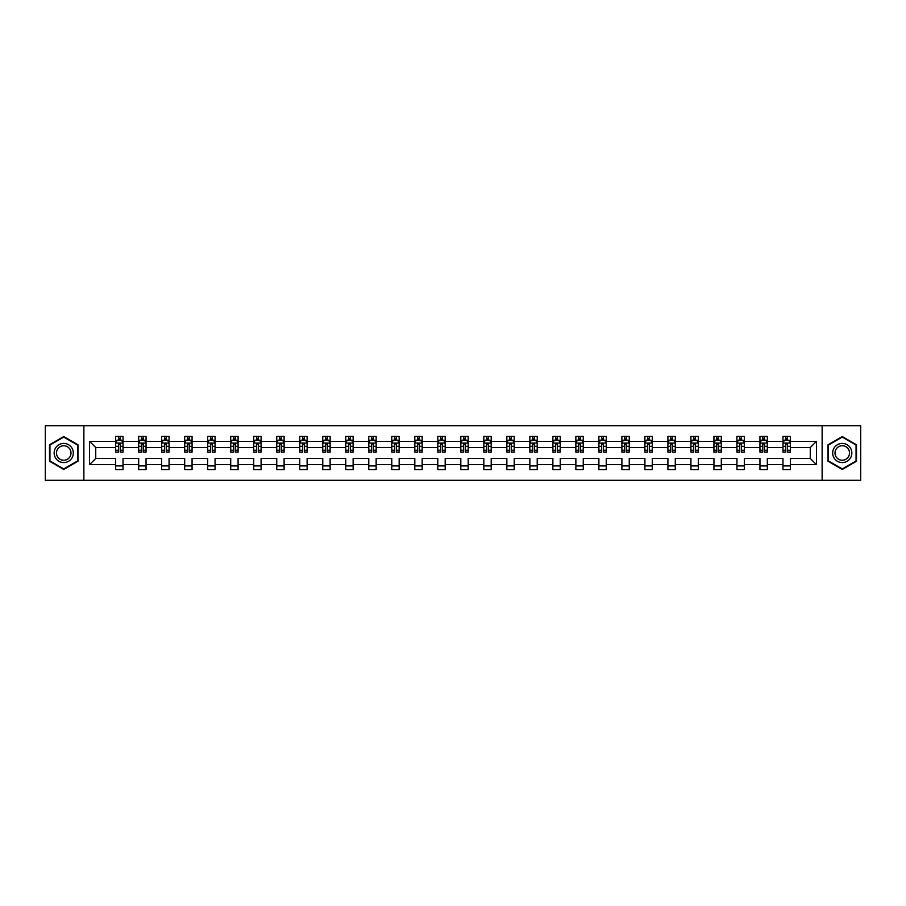 <?xml version="1.0" encoding="UTF-8"?>
<svg xmlns="http://www.w3.org/2000/svg" width="906" height="906" viewBox="0 0 906 906"><rect width="100%" height="100%" fill="white"/><g stroke="black" fill="none" stroke-linecap="round" stroke-linejoin="round"><path stroke-width="1.36" d="M822.127 480.293L860.7 480.293L860.7 425.707L822.127 425.707L822.127 480.293L83.873 480.293L83.873 425.707L45.3 425.707L45.3 480.293L83.873 480.293M790.338 464.653L790.338 458.459L810.258 458.459L816.453 464.653L790.338 464.653L790.338 469.591L782.965 469.591L782.965 464.653L767.325 464.653L767.325 469.591L759.953 469.591L759.953 464.653L744.324 464.653L744.324 469.591L736.94 469.591L736.94 464.653L721.312 464.653L721.312 469.591L713.939 469.591L713.939 464.653L698.3 464.653L698.3 469.591L690.927 469.591L690.927 464.653L675.287 464.653L675.287 469.591L667.915 469.591L667.915 464.653L652.275 464.653L652.275 469.591L644.902 469.591L644.902 464.653L629.262 464.653L629.262 469.591L621.89 469.591L621.89 464.653L606.261 464.653L606.261 469.591L598.877 469.591L598.877 464.653L583.249 464.653L583.249 469.591L575.865 469.591L575.865 464.653L560.236 464.653L560.236 469.591L552.864 469.591L552.864 464.653L537.224 464.653L537.224 469.591L529.851 469.591L529.851 464.653L514.212 464.653L514.212 469.591L506.839 469.591L506.839 464.653L491.199 464.653L491.199 469.591L483.827 469.591L483.827 464.653L468.198 464.653L468.198 469.591L460.814 469.591L460.814 464.653L445.186 464.653L445.186 469.591L437.802 469.591L437.802 464.653L422.173 464.653L422.173 469.591L414.801 469.591L414.801 464.653L399.161 464.653L399.161 469.591L391.788 469.591L391.788 464.653L376.149 464.653L376.149 469.591L368.776 469.591L368.776 464.653L353.136 464.653L353.136 469.591L345.764 469.591L345.764 464.653L330.135 464.653L330.135 469.591L322.751 469.591L322.751 464.653L307.123 464.653L307.123 469.591L299.739 469.591L299.739 464.653L284.11 464.653L284.11 469.591L276.738 469.591L276.738 464.653L261.098 464.653L261.098 469.591L253.725 469.591L253.725 464.653L238.085 464.653L238.085 469.591L230.713 469.591L230.713 464.653L215.073 464.653L215.073 469.591L207.701 469.591L207.701 464.653L192.061 464.653L192.061 469.591L184.688 469.591L184.688 464.653L169.06 464.653L169.06 469.591L161.676 469.591L161.676 464.653L146.047 464.653L146.047 469.591L138.675 469.591L138.675 464.653L123.035 464.653L123.035 469.591L115.662 469.591L115.662 464.653L89.547 464.653L89.547 441.347L115.662 441.347L115.662 436.409L123.035 436.409L123.035 441.347L138.675 441.347L138.675 436.409L146.047 436.409L146.047 441.347L161.676 441.347L161.676 436.409L169.06 436.409L169.06 441.347L184.688 441.347L184.688 436.409L192.061 436.409L192.061 441.347L207.701 441.347L207.701 436.409L215.073 436.409L215.073 441.347L230.713 441.347L230.713 436.409L238.085 436.409L238.085 441.347L253.725 441.347L253.725 436.409L261.098 436.409L261.098 441.347L276.738 441.347L276.738 436.409L284.11 436.409L284.11 441.347L299.739 441.347L299.739 436.409L307.123 436.409L307.123 441.347L322.751 441.347L322.751 436.409L330.135 436.409L330.135 441.347L345.764 441.347L345.764 436.409L353.136 436.409L353.136 441.347L368.776 441.347L368.776 436.409L376.149 436.409L376.149 441.347L391.788 441.347L391.788 436.409L399.161 436.409L399.161 441.347L414.801 441.347L414.801 436.409L422.173 436.409L422.173 441.347L437.802 441.347L437.802 436.409L445.186 436.409L445.186 441.347L460.814 441.347L460.814 436.409L468.198 436.409L468.198 441.347L483.827 441.347L483.827 436.409L491.199 436.409L491.199 441.347L506.839 441.347L506.839 436.409L514.212 436.409L514.212 441.347L529.851 441.347L529.851 436.409L537.224 436.409L537.224 441.347L552.864 441.347L552.864 436.409L560.236 436.409L560.236 441.347L575.865 441.347L575.865 436.409L583.249 436.409L583.249 441.347L598.877 441.347L598.877 436.409L606.261 436.409L606.261 441.347L621.89 441.347L621.89 436.409L629.262 436.409L629.262 441.347L644.902 441.347L644.902 436.409L652.275 436.409L652.275 441.347L667.915 441.347L667.915 436.409L675.287 436.409L675.287 441.347L690.927 441.347L690.927 436.409L698.3 436.409L698.3 441.347L713.939 441.347L713.939 436.409L721.312 436.409L721.312 441.347L736.94 441.347L736.94 436.409L744.324 436.409L744.324 441.347L759.953 441.347L759.953 436.409L767.325 436.409L767.325 441.347L782.965 441.347L782.965 436.409L790.338 436.409L790.338 441.347L816.453 441.347L816.453 464.653M822.127 425.707L83.873 425.707M782.965 441.347L782.965 447.541L767.325 447.541L767.325 441.347M767.325 464.653L767.325 458.459L782.965 458.459L782.965 464.653M759.953 441.347L759.953 447.541L744.324 447.541L744.324 441.347M744.324 464.653L744.324 458.459L759.953 458.459L759.953 464.653M736.94 441.347L736.94 447.541L721.312 447.541L721.312 441.347M721.312 464.653L721.312 458.459L736.94 458.459L736.94 464.653M713.939 441.347L713.939 447.541L698.3 447.541L698.3 441.347M698.3 464.653L698.3 458.459L713.939 458.459L713.939 464.653M690.927 441.347L690.927 447.541L675.287 447.541L675.287 441.347M675.287 464.653L675.287 458.459L690.927 458.459L690.927 464.653M667.915 441.347L667.915 447.541L652.275 447.541L652.275 441.347M652.275 464.653L652.275 458.459L667.915 458.459L667.915 464.653M644.902 441.347L644.902 447.541L629.262 447.541L629.262 441.347M629.262 464.653L629.262 458.459L644.902 458.459L644.902 464.653M621.89 441.347L621.89 447.541L606.261 447.541L606.261 441.347M606.261 464.653L606.261 458.459L621.89 458.459L621.89 464.653M598.877 441.347L598.877 447.541L583.249 447.541L583.249 441.347M583.249 464.653L583.249 458.459L598.877 458.459L598.877 464.653M575.865 441.347L575.865 447.541L560.236 447.541L560.236 441.347M560.236 464.653L560.236 458.459L575.865 458.459L575.865 464.653M552.864 441.347L552.864 447.541L537.224 447.541L537.224 441.347M537.224 464.653L537.224 458.459L552.864 458.459L552.864 464.653M529.851 441.347L529.851 447.541L514.212 447.541L514.212 441.347M514.212 464.653L514.212 458.459L529.851 458.459L529.851 464.653M506.839 441.347L506.839 447.541L491.199 447.541L491.199 441.347M491.199 464.653L491.199 458.459L506.839 458.459L506.839 464.653M483.827 441.347L483.827 447.541L468.198 447.541L468.198 441.347M468.198 464.653L468.198 458.459L483.827 458.459L483.827 464.653M460.814 441.347L460.814 447.541L445.186 447.541L445.186 441.347M445.186 464.653L445.186 458.459L460.814 458.459L460.814 464.653M437.802 441.347L437.802 447.541L422.173 447.541L422.173 441.347M422.173 464.653L422.173 458.459L437.802 458.459L437.802 464.653M414.801 441.347L414.801 447.541L399.161 447.541L399.161 441.347M399.161 464.653L399.161 458.459L414.801 458.459L414.801 464.653M391.788 441.347L391.788 447.541L376.149 447.541L376.149 441.347M376.149 464.653L376.149 458.459L391.788 458.459L391.788 464.653M368.776 441.347L368.776 447.541L353.136 447.541L353.136 441.347M353.136 464.653L353.136 458.459L368.776 458.459L368.776 464.653M345.764 441.347L345.764 447.541L330.135 447.541L330.135 441.347M330.135 464.653L330.135 458.459L345.764 458.459L345.764 464.653M322.751 441.347L322.751 447.541L307.123 447.541L307.123 441.347M307.123 464.653L307.123 458.459L322.751 458.459L322.751 464.653M299.739 441.347L299.739 447.541L284.11 447.541L284.11 441.347M284.11 464.653L284.11 458.459L299.739 458.459L299.739 464.653M276.738 441.347L276.738 447.541L261.098 447.541L261.098 441.347M261.098 464.653L261.098 458.459L276.738 458.459L276.738 464.653M253.725 441.347L253.725 447.541L238.085 447.541L238.085 441.347M238.085 464.653L238.085 458.459L253.725 458.459L253.725 464.653M230.713 441.347L230.713 447.541L215.073 447.541L215.073 441.347M215.073 464.653L215.073 458.459L230.713 458.459L230.713 464.653M207.701 441.347L207.701 447.541L192.061 447.541L192.061 441.347M192.061 464.653L192.061 458.459L207.701 458.459L207.701 464.653M184.688 441.347L184.688 447.541L169.06 447.541L169.06 441.347M169.06 464.653L169.06 458.459L184.688 458.459L184.688 464.653M161.676 441.347L161.676 447.541L146.047 447.541L146.047 441.347M146.047 464.653L146.047 458.459L161.676 458.459L161.676 464.653M138.675 441.347L138.675 447.541L123.035 447.541L123.035 441.347M123.035 464.653L123.035 458.459L138.675 458.459L138.675 464.653M115.662 441.347L115.662 447.541L95.742 447.541L95.742 458.459L115.662 458.459L115.662 464.653M89.547 441.347L95.742 447.541M810.258 458.459L810.258 447.541L790.338 447.541L790.338 441.347M785.774 440.09L787.541 440.09M762.761 440.09L764.528 440.09M739.749 440.09L741.516 440.09M716.737 440.09L718.503 440.09M693.724 440.09L695.491 440.09M670.712 440.09L672.49 440.09M647.699 440.09L649.477 440.09M624.698 440.09L626.465 440.09M601.686 440.09L603.453 440.09M578.674 440.09L580.44 440.09M555.661 440.09L557.428 440.09M532.649 440.09L534.427 440.09M509.636 440.09L511.414 440.09M486.635 440.09L488.402 440.09M463.623 440.09L465.39 440.09M440.61 440.09L442.377 440.09M417.598 440.09L419.365 440.09M394.586 440.09L396.364 440.09M371.573 440.09L373.351 440.09M348.572 440.09L350.339 440.09M325.56 440.09L327.326 440.09M302.547 440.09L304.314 440.09M279.535 440.09L281.302 440.09M256.523 440.09L258.301 440.09M233.51 440.09L235.288 440.09M210.509 440.09L212.276 440.09M187.497 440.09L189.263 440.09M164.484 440.09L166.251 440.09M141.472 440.09L143.239 440.09M118.46 440.09L120.226 440.09M115.662 465.911L123.035 465.911M138.675 465.911L146.047 465.911M161.676 465.911L169.06 465.911M184.688 465.911L192.061 465.911M207.701 465.911L215.073 465.911M230.713 465.911L238.085 465.911M253.725 465.911L261.098 465.911M276.738 465.911L284.11 465.911M299.739 465.911L307.123 465.911M322.751 465.911L330.135 465.911M345.764 465.911L353.136 465.911M368.776 465.911L376.149 465.911M391.788 465.911L399.161 465.911M414.801 465.911L422.173 465.911M437.802 465.911L445.186 465.911M460.814 465.911L468.198 465.911M483.827 465.911L491.199 465.911M506.839 465.911L514.212 465.911M529.851 465.911L537.224 465.911M552.864 465.911L560.236 465.911M575.865 465.911L583.249 465.911M598.877 465.911L606.261 465.911M621.89 465.911L629.262 465.911M644.902 465.911L652.275 465.911M667.915 465.911L675.287 465.911M690.927 465.911L698.3 465.911M713.939 465.911L721.312 465.911M736.94 465.911L744.324 465.911M759.953 465.911L767.325 465.911M782.965 465.911L790.338 465.911M95.742 458.459L89.547 464.653M816.453 441.347L810.258 447.541M77.973 444.778L63.737 436.567L49.502 444.778L49.502 461.222L63.737 469.433L77.973 461.222L77.973 444.778M828.027 444.778L828.027 461.222L842.263 469.433L856.498 461.222L856.498 444.778L842.263 436.567L828.027 444.778M120.226 438.323L118.46 438.323M117.044 440.339L115.662 440.339L115.662 436.409L118.46 436.409L118.46 440.169M115.662 450.271L115.662 452.117L118.46 452.117L118.46 450.271L115.662 450.271L115.662 447.541M123.035 447.541L123.035 452.117L120.226 452.117L120.226 444.223L118.46 444.223L118.46 450.271M121.653 440.339L123.035 440.339L123.035 436.409L120.226 436.409L120.226 440.169M123.035 443.113L121.563 440.169L117.134 440.169L115.662 443.113M143.239 438.323L141.472 438.323M140.056 440.339L138.675 440.339L138.675 436.409L141.472 436.409L141.472 440.169M138.675 450.271L138.675 452.117L141.472 452.117L141.472 450.271L138.675 450.271L138.675 447.541M146.047 447.541L146.047 452.117L143.239 452.117L143.239 444.223L141.472 444.223L141.472 450.271M144.654 440.339L146.047 440.339L146.047 436.409L143.239 436.409L143.239 440.169M146.047 443.113L144.575 440.169L140.147 440.169L138.675 443.113M166.251 438.323L164.484 438.323M163.069 440.339L161.676 440.339L161.676 436.409L164.484 436.409L164.484 440.169M161.676 450.271L161.676 452.117L164.484 452.117L164.484 450.271L161.676 450.271L161.676 447.541M169.06 447.541L169.06 452.117L166.251 452.117L166.251 444.223L164.484 444.223L164.484 450.271M167.667 440.339L169.06 440.339L169.06 436.409L166.251 436.409L166.251 440.169M169.06 443.113L167.576 440.169L163.159 440.169L161.676 443.113M55.436 448.21A9.592 9.592 0 0 0 58.947 461.301A9.592 9.592 0 0 0 72.038 457.79A9.592 9.592 0 0 0 68.528 444.699A9.592 9.592 0 0 0 55.436 448.21M57.452 449.376A7.259 7.259 0 0 0 60.113 459.285A7.259 7.259 0 0 0 70.022 456.624A7.259 7.259 0 0 0 67.372 446.715A7.259 7.259 0 0 0 57.452 449.376M77.531 445.039L77.531 460.961L63.737 468.923L49.943 460.961L49.943 445.039L63.737 437.077L77.531 445.039M833.962 448.21A9.592 9.592 0 0 0 837.472 461.301A9.592 9.592 0 0 0 850.564 457.79A9.592 9.592 0 0 0 847.053 444.699A9.592 9.592 0 0 0 833.962 448.21M835.978 449.376A7.259 7.259 0 0 0 838.628 459.285A7.259 7.259 0 0 0 848.548 456.624A7.259 7.259 0 0 0 845.887 446.715A7.259 7.259 0 0 0 835.978 449.376M856.057 445.039L856.057 460.961L842.263 468.923L828.469 460.961L828.469 445.039L842.263 437.077L856.057 445.039M189.263 438.323L187.497 438.323M186.081 440.339L184.688 440.339L184.688 436.409L187.497 436.409L187.497 440.169M184.688 450.271L184.688 452.117L187.497 452.117L187.497 450.271L184.688 450.271L184.688 447.541M192.061 447.541L192.061 452.117L189.263 452.117L189.263 444.223L187.497 444.223L187.497 450.271M190.679 440.339L192.061 440.339L192.061 436.409L189.263 436.409L189.263 440.169M192.061 443.113L190.588 440.169L186.16 440.169L184.688 443.113M212.276 438.323L210.509 438.323M209.093 440.339L207.701 440.339L207.701 436.409L210.509 436.409L210.509 440.169M207.701 450.271L207.701 452.117L210.509 452.117L210.509 450.271L207.701 450.271L207.701 447.541M215.073 447.541L215.073 452.117L212.276 452.117L212.276 444.223L210.509 444.223L210.509 450.271M213.691 440.339L215.073 440.339L215.073 436.409L212.276 436.409L212.276 440.169M215.073 443.113L213.601 440.169L209.173 440.169L207.701 443.113M235.288 438.323L233.51 438.323M232.095 440.339L230.713 440.339L230.713 436.409L233.51 436.409L233.51 440.169M230.713 450.271L230.713 452.117L233.51 452.117L233.51 450.271L230.713 450.271L230.713 447.541M238.085 447.541L238.085 452.117L235.288 452.117L235.288 444.223L233.51 444.223L233.51 450.271M236.704 440.339L238.085 440.339L238.085 436.409L235.288 436.409L235.288 440.169M238.085 443.113L236.613 440.169L232.185 440.169L230.713 443.113M258.301 438.323L256.523 438.323M255.107 440.339L253.725 440.339L253.725 436.409L256.523 436.409L256.523 440.169M253.725 450.271L253.725 452.117L256.523 452.117L256.523 450.271L253.725 450.271L253.725 447.541M261.098 447.541L261.098 452.117L258.301 452.117L258.301 444.223L256.523 444.223L256.523 450.271M259.716 440.339L261.098 440.339L261.098 436.409L258.301 436.409L258.301 440.169M261.098 443.113L259.626 440.169L255.198 440.169L253.725 443.113M281.302 438.323L279.535 438.323M278.119 440.339L276.738 440.339L276.738 436.409L279.535 436.409L279.535 440.169M276.738 450.271L276.738 452.117L279.535 452.117L279.535 450.271L276.738 450.271L276.738 447.541M284.11 447.541L284.11 452.117L281.302 452.117L281.302 444.223L279.535 444.223L279.535 450.271M282.717 440.339L284.11 440.339L284.11 436.409L281.302 436.409L281.302 440.169M284.11 443.113L282.638 440.169L278.21 440.169L276.738 443.113M304.314 438.323L302.547 438.323M301.132 440.339L299.739 440.339L299.739 436.409L302.547 436.409L302.547 440.169M299.739 450.271L299.739 452.117L302.547 452.117L302.547 450.271L299.739 450.271L299.739 447.541M307.123 447.541L307.123 452.117L304.314 452.117L304.314 444.223L302.547 444.223L302.547 450.271M305.73 440.339L307.123 440.339L307.123 436.409L304.314 436.409L304.314 440.169M307.123 443.113L305.639 440.169L301.222 440.169L299.739 443.113M327.326 438.323L325.56 438.323M324.144 440.339L322.751 440.339L322.751 436.409L325.56 436.409L325.56 440.169M322.751 450.271L322.751 452.117L325.56 452.117L325.56 450.271L322.751 450.271L322.751 447.541M330.135 447.541L330.135 452.117L327.326 452.117L327.326 444.223L325.56 444.223L325.56 450.271M328.742 440.339L330.135 440.339L330.135 436.409L327.326 436.409L327.326 440.169M330.135 443.113L328.651 440.169L324.235 440.169L322.751 443.113M350.339 438.323L348.572 438.323M347.157 440.339L345.764 440.339L345.764 436.409L348.572 436.409L348.572 440.169M345.764 450.271L345.764 452.117L348.572 452.117L348.572 450.271L345.764 450.271L345.764 447.541M353.136 447.541L353.136 452.117L350.339 452.117L350.339 444.223L348.572 444.223L348.572 450.271M351.755 440.339L353.136 440.339L353.136 436.409L350.339 436.409L350.339 440.169M353.136 443.113L351.664 440.169L347.236 440.169L345.764 443.113M373.351 438.323L371.573 438.323M370.158 440.339L368.776 440.339L368.776 436.409L371.573 436.409L371.573 440.169M368.776 450.271L368.776 452.117L371.573 452.117L371.573 450.271L368.776 450.271L368.776 447.541M376.149 447.541L376.149 452.117L373.351 452.117L373.351 444.223L371.573 444.223L371.573 450.271M374.767 440.339L376.149 440.339L376.149 436.409L373.351 436.409L373.351 440.169M376.149 443.113L374.676 440.169L370.248 440.169L368.776 443.113M396.364 438.323L394.586 438.323M393.17 440.339L391.788 440.339L391.788 436.409L394.586 436.409L394.586 440.169M391.788 450.271L391.788 452.117L394.586 452.117L394.586 450.271L391.788 450.271L391.788 447.541M399.161 447.541L399.161 452.117L396.364 452.117L396.364 444.223L394.586 444.223L394.586 450.271M397.779 440.339L399.161 440.339L399.161 436.409L396.364 436.409L396.364 440.169M399.161 443.113L397.689 440.169L393.261 440.169L391.788 443.113M419.365 438.323L417.598 438.323M416.182 440.339L414.801 440.339L414.801 436.409L417.598 436.409L417.598 440.169M414.801 450.271L414.801 452.117L417.598 452.117L417.598 450.271L414.801 450.271L414.801 447.541M422.173 447.541L422.173 452.117L419.365 452.117L419.365 444.223L417.598 444.223L417.598 450.271M420.78 440.339L422.173 440.339L422.173 436.409L419.365 436.409L419.365 440.169M422.173 443.113L420.701 440.169L416.273 440.169L414.801 443.113M442.377 438.323L440.61 438.323M439.195 440.339L437.802 440.339L437.802 436.409L440.61 436.409L440.61 440.169M437.802 450.271L437.802 452.117L440.61 452.117L440.61 450.271L437.802 450.271L437.802 447.541M445.186 447.541L445.186 452.117L442.377 452.117L442.377 444.223L440.61 444.223L440.61 450.271M443.793 440.339L445.186 440.339L445.186 436.409L442.377 436.409L442.377 440.169M445.186 443.113L443.702 440.169L439.285 440.169L437.802 443.113M465.39 438.323L463.623 438.323M462.207 440.339L460.814 440.339L460.814 436.409L463.623 436.409L463.623 440.169M460.814 450.271L460.814 452.117L463.623 452.117L463.623 450.271L460.814 450.271L460.814 447.541M468.198 447.541L468.198 452.117L465.39 452.117L465.39 444.223L463.623 444.223L463.623 450.271M466.805 440.339L468.198 440.339L468.198 436.409L465.39 436.409L465.39 440.169M468.198 443.113L466.715 440.169L462.298 440.169L460.814 443.113M488.402 438.323L486.635 438.323M485.22 440.339L483.827 440.339L483.827 436.409L486.635 436.409L486.635 440.169M483.827 450.271L483.827 452.117L486.635 452.117L486.635 450.271L483.827 450.271L483.827 447.541M491.199 447.541L491.199 452.117L488.402 452.117L488.402 444.223L486.635 444.223L486.635 450.271M489.818 440.339L491.199 440.339L491.199 436.409L488.402 436.409L488.402 440.169M491.199 443.113L489.727 440.169L485.299 440.169L483.827 443.113M511.414 438.323L509.636 438.323M508.221 440.339L506.839 440.339L506.839 436.409L509.636 436.409L509.636 440.169M506.839 450.271L506.839 452.117L509.636 452.117L509.636 450.271L506.839 450.271L506.839 447.541M514.212 447.541L514.212 452.117L511.414 452.117L511.414 444.223L509.636 444.223L509.636 450.271M512.83 440.339L514.212 440.339L514.212 436.409L511.414 436.409L511.414 440.169M514.212 443.113L512.739 440.169L508.311 440.169L506.839 443.113M534.427 438.323L532.649 438.323M531.233 440.339L529.851 440.339L529.851 436.409L532.649 436.409L532.649 440.169M529.851 450.271L529.851 452.117L532.649 452.117L532.649 450.271L529.851 450.271L529.851 447.541M537.224 447.541L537.224 452.117L534.427 452.117L534.427 444.223L532.649 444.223L532.649 450.271M535.842 440.339L537.224 440.339L537.224 436.409L534.427 436.409L534.427 440.169M537.224 443.113L535.752 440.169L531.324 440.169L529.851 443.113M557.428 438.323L555.661 438.323M554.245 440.339L552.864 440.339L552.864 436.409L555.661 436.409L555.661 440.169M552.864 450.271L552.864 452.117L555.661 452.117L555.661 450.271L552.864 450.271L552.864 447.541M560.236 447.541L560.236 452.117L557.428 452.117L557.428 444.223L555.661 444.223L555.661 450.271M558.843 440.339L560.236 440.339L560.236 436.409L557.428 436.409L557.428 440.169M560.236 443.113L558.764 440.169L554.336 440.169L552.864 443.113M580.44 438.323L578.674 438.323M577.258 440.339L575.865 440.339L575.865 436.409L578.674 436.409L578.674 440.169M575.865 450.271L575.865 452.117L578.674 452.117L578.674 450.271L575.865 450.271L575.865 447.541M583.249 447.541L583.249 452.117L580.44 452.117L580.44 444.223L578.674 444.223L578.674 450.271M581.856 440.339L583.249 440.339L583.249 436.409L580.44 436.409L580.44 440.169M583.249 443.113L581.765 440.169L577.349 440.169L575.865 443.113M603.453 438.323L601.686 438.323M600.27 440.339L598.877 440.339L598.877 436.409L601.686 436.409L601.686 440.169M598.877 450.271L598.877 452.117L601.686 452.117L601.686 450.271L598.877 450.271L598.877 447.541M606.261 447.541L606.261 452.117L603.453 452.117L603.453 444.223L601.686 444.223L601.686 450.271M604.868 440.339L606.261 440.339L606.261 436.409L603.453 436.409L603.453 440.169M606.261 443.113L604.778 440.169L600.361 440.169L598.877 443.113M626.465 438.323L624.698 438.323M623.283 440.339L621.89 440.339L621.89 436.409L624.698 436.409L624.698 440.169M621.89 450.271L621.89 452.117L624.698 452.117L624.698 450.271L621.89 450.271L621.89 447.541M629.262 447.541L629.262 452.117L626.465 452.117L626.465 444.223L624.698 444.223L624.698 450.271M627.881 440.339L629.262 440.339L629.262 436.409L626.465 436.409L626.465 440.169M629.262 443.113L627.79 440.169L623.362 440.169L621.89 443.113M649.477 438.323L647.699 438.323M646.284 440.339L644.902 440.339L644.902 436.409L647.699 436.409L647.699 440.169M644.902 450.271L644.902 452.117L647.699 452.117L647.699 450.271L644.902 450.271L644.902 447.541M652.275 447.541L652.275 452.117L649.477 452.117L649.477 444.223L647.699 444.223L647.699 450.271M650.893 440.339L652.275 440.339L652.275 436.409L649.477 436.409L649.477 440.169M652.275 443.113L650.802 440.169L646.374 440.169L644.902 443.113M672.49 438.323L670.712 438.323M669.296 440.339L667.915 440.339L667.915 436.409L670.712 436.409L670.712 440.169M667.915 450.271L667.915 452.117L670.712 452.117L670.712 450.271L667.915 450.271L667.915 447.541M675.287 447.541L675.287 452.117L672.49 452.117L672.49 444.223L670.712 444.223L670.712 450.271M673.905 440.339L675.287 440.339L675.287 436.409L672.49 436.409L672.49 440.169M675.287 443.113L673.815 440.169L669.387 440.169L667.915 443.113M695.491 438.323L693.724 438.323M692.309 440.339L690.927 440.339L690.927 436.409L693.724 436.409L693.724 440.169M690.927 450.271L690.927 452.117L693.724 452.117L693.724 450.271L690.927 450.271L690.927 447.541M698.3 447.541L698.3 452.117L695.491 452.117L695.491 444.223L693.724 444.223L693.724 450.271M696.907 440.339L698.3 440.339L698.3 436.409L695.491 436.409L695.491 440.169M698.3 443.113L696.827 440.169L692.399 440.169L690.927 443.113M718.503 438.323L716.737 438.323M715.321 440.339L713.939 440.339L713.939 436.409L716.737 436.409L716.737 440.169M713.939 450.271L713.939 452.117L716.737 452.117L716.737 450.271L713.939 450.271L713.939 447.541M721.312 447.541L721.312 452.117L718.503 452.117L718.503 444.223L716.737 444.223L716.737 450.271M719.919 440.339L721.312 440.339L721.312 436.409L718.503 436.409L718.503 440.169M721.312 443.113L719.84 440.169L715.412 440.169L713.939 443.113M741.516 438.323L739.749 438.323M738.333 440.339L736.94 440.339L736.94 436.409L739.749 436.409L739.749 440.169M736.94 450.271L736.94 452.117L739.749 452.117L739.749 450.271L736.94 450.271L736.94 447.541M744.324 447.541L744.324 452.117L741.516 452.117L741.516 444.223L739.749 444.223L739.749 450.271M742.931 440.339L744.324 440.339L744.324 436.409L741.516 436.409L741.516 440.169M744.324 443.113L742.841 440.169L738.424 440.169L736.94 443.113M764.528 438.323L762.761 438.323M761.346 440.339L759.953 440.339L759.953 436.409L762.761 436.409L762.761 440.169M759.953 450.271L759.953 452.117L762.761 452.117L762.761 450.271L759.953 450.271L759.953 447.541M767.325 447.541L767.325 452.117L764.528 452.117L764.528 444.223L762.761 444.223L762.761 450.271M765.944 440.339L767.325 440.339L767.325 436.409L764.528 436.409L764.528 440.169M767.325 443.113L765.853 440.169L761.425 440.169L759.953 443.113M787.541 438.323L785.774 438.323M784.347 440.339L782.965 440.339L782.965 436.409L785.774 436.409L785.774 440.169M782.965 450.271L782.965 452.117L785.774 452.117L785.774 450.271L782.965 450.271L782.965 447.541M790.338 447.541L790.338 452.117L787.541 452.117L787.541 444.223L785.774 444.223L785.774 450.271M788.956 440.339L790.338 440.339L790.338 436.409L787.541 436.409L787.541 440.169M790.338 443.113L788.866 440.169L784.437 440.169L782.965 443.113M123.001 443.045L115.696 443.045M123.035 450.271L120.226 450.271M118.46 446.307L115.662 446.307M123.035 446.307L120.226 446.307M120.226 439.263L118.46 439.263M146.013 443.045L138.709 443.045M146.047 450.271L143.239 450.271M141.472 446.307L138.675 446.307M146.047 446.307L143.239 446.307M143.239 439.263L141.472 439.263M169.014 443.045L161.721 443.045M169.06 450.271L166.251 450.271M164.484 446.307L161.676 446.307M169.06 446.307L166.251 446.307M166.251 439.263L164.484 439.263M192.027 443.045L184.733 443.045M192.061 450.271L189.263 450.271M187.497 446.307L184.688 446.307M192.061 446.307L189.263 446.307M189.263 439.263L187.497 439.263M215.039 443.045L207.734 443.045M215.073 450.271L212.276 450.271M210.509 446.307L207.701 446.307M215.073 446.307L212.276 446.307M212.276 439.263L210.509 439.263M238.052 443.045L230.747 443.045M238.085 450.271L235.288 450.271M233.51 446.307L230.713 446.307M238.085 446.307L235.288 446.307M235.288 439.263L233.51 439.263M261.064 443.045L253.759 443.045M261.098 450.271L258.301 450.271M256.523 446.307L253.725 446.307M261.098 446.307L258.301 446.307M258.301 439.263L256.523 439.263M284.076 443.045L276.772 443.045M284.11 450.271L281.302 450.271M279.535 446.307L276.738 446.307M284.11 446.307L281.302 446.307M281.302 439.263L279.535 439.263M307.077 443.045L299.784 443.045M307.123 450.271L304.314 450.271M302.547 446.307L299.739 446.307M307.123 446.307L304.314 446.307M304.314 439.263L302.547 439.263M330.09 443.045L322.796 443.045M330.135 450.271L327.326 450.271M325.56 446.307L322.751 446.307M330.135 446.307L327.326 446.307M327.326 439.263L325.56 439.263M353.102 443.045L345.798 443.045M353.136 450.271L350.339 450.271M348.572 446.307L345.764 446.307M353.136 446.307L350.339 446.307M350.339 439.263L348.572 439.263M376.115 443.045L368.81 443.045M376.149 450.271L373.351 450.271M371.573 446.307L368.776 446.307M376.149 446.307L373.351 446.307M373.351 439.263L371.573 439.263M399.127 443.045L391.822 443.045M399.161 450.271L396.364 450.271M394.586 446.307L391.788 446.307M399.161 446.307L396.364 446.307M396.364 439.263L394.586 439.263M422.139 443.045L414.835 443.045M422.173 450.271L419.365 450.271M417.598 446.307L414.801 446.307M422.173 446.307L419.365 446.307M419.365 439.263L417.598 439.263M445.14 443.045L437.847 443.045M445.186 450.271L442.377 450.271M440.61 446.307L437.802 446.307M445.186 446.307L442.377 446.307M442.377 439.263L440.61 439.263M468.153 443.045L460.86 443.045M468.198 450.271L465.39 450.271M463.623 446.307L460.814 446.307M468.198 446.307L465.39 446.307M465.39 439.263L463.623 439.263M491.165 443.045L483.861 443.045M491.199 450.271L488.402 450.271M486.635 446.307L483.827 446.307M491.199 446.307L488.402 446.307M488.402 439.263L486.635 439.263M514.178 443.045L506.873 443.045M514.212 450.271L511.414 450.271M509.636 446.307L506.839 446.307M514.212 446.307L511.414 446.307M511.414 439.263L509.636 439.263M537.19 443.045L529.885 443.045M537.224 450.271L534.427 450.271M532.649 446.307L529.851 446.307M537.224 446.307L534.427 446.307M534.427 439.263L532.649 439.263M560.202 443.045L552.898 443.045M560.236 450.271L557.428 450.271M555.661 446.307L552.864 446.307M560.236 446.307L557.428 446.307M557.428 439.263L555.661 439.263M583.204 443.045L575.91 443.045M583.249 450.271L580.44 450.271M578.674 446.307L575.865 446.307M583.249 446.307L580.44 446.307M580.44 439.263L578.674 439.263M606.216 443.045L598.923 443.045M606.261 450.271L603.453 450.271M601.686 446.307L598.877 446.307M606.261 446.307L603.453 446.307M603.453 439.263L601.686 439.263M629.228 443.045L621.924 443.045M629.262 450.271L626.465 450.271M624.698 446.307L621.89 446.307M629.262 446.307L626.465 446.307M626.465 439.263L624.698 439.263M652.241 443.045L644.936 443.045M652.275 450.271L649.477 450.271M647.699 446.307L644.902 446.307M652.275 446.307L649.477 446.307M649.477 439.263L647.699 439.263M675.253 443.045L667.948 443.045M675.287 450.271L672.49 450.271M670.712 446.307L667.915 446.307M675.287 446.307L672.49 446.307M672.49 439.263L670.712 439.263M698.266 443.045L690.961 443.045M698.3 450.271L695.491 450.271M693.724 446.307L690.927 446.307M698.3 446.307L695.491 446.307M695.491 439.263L693.724 439.263M721.267 443.045L713.973 443.045M721.312 450.271L718.503 450.271M716.737 446.307L713.939 446.307M721.312 446.307L718.503 446.307M718.503 439.263L716.737 439.263M744.279 443.045L736.986 443.045M744.324 450.271L741.516 450.271M739.749 446.307L736.94 446.307M744.324 446.307L741.516 446.307M741.516 439.263L739.749 439.263M767.291 443.045L759.987 443.045M767.325 450.271L764.528 450.271M762.761 446.307L759.953 446.307M767.325 446.307L764.528 446.307M764.528 439.263L762.761 439.263M790.304 443.045L782.999 443.045M790.338 450.271L787.541 450.271M785.774 446.307L782.965 446.307M790.338 446.307L787.541 446.307M787.541 439.263L785.774 439.263"/></g></svg>
